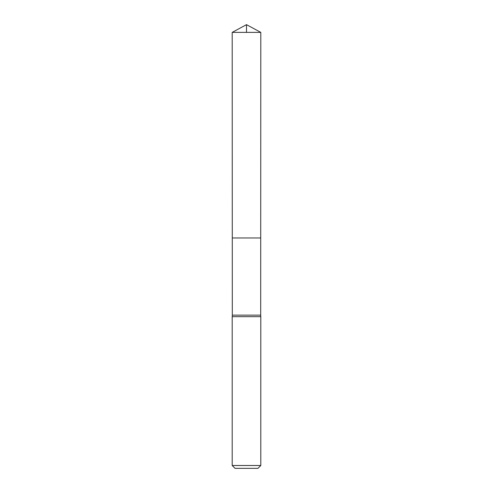 <?xml version="1.0" encoding="UTF-8"?>
<svg xmlns="http://www.w3.org/2000/svg" width="493" height="493" viewBox="0 0 493 493"><rect width="100%" height="100%" fill="white"/><g stroke="black" fill="none" stroke-linecap="round" stroke-linejoin="round"><path stroke-width="0.74" d="M260.797 32.384L260.692 315.138L232.308 315.138L232.277 237.965L260.723 237.965L232.277 237.965L232.203 32.384L260.797 32.384L246.5 24.65L232.203 32.384M232.308 315.138L232.203 316.66L260.797 316.66L260.692 315.138M260.797 465.503L232.203 465.503L235.05 468.35L257.95 468.35L260.797 465.503L260.797 316.66M232.203 465.503L232.203 316.66M246.5 32.384L246.5 24.65L232.203 32.384L232.277 237.965L246.5 237.965"/></g></svg>
